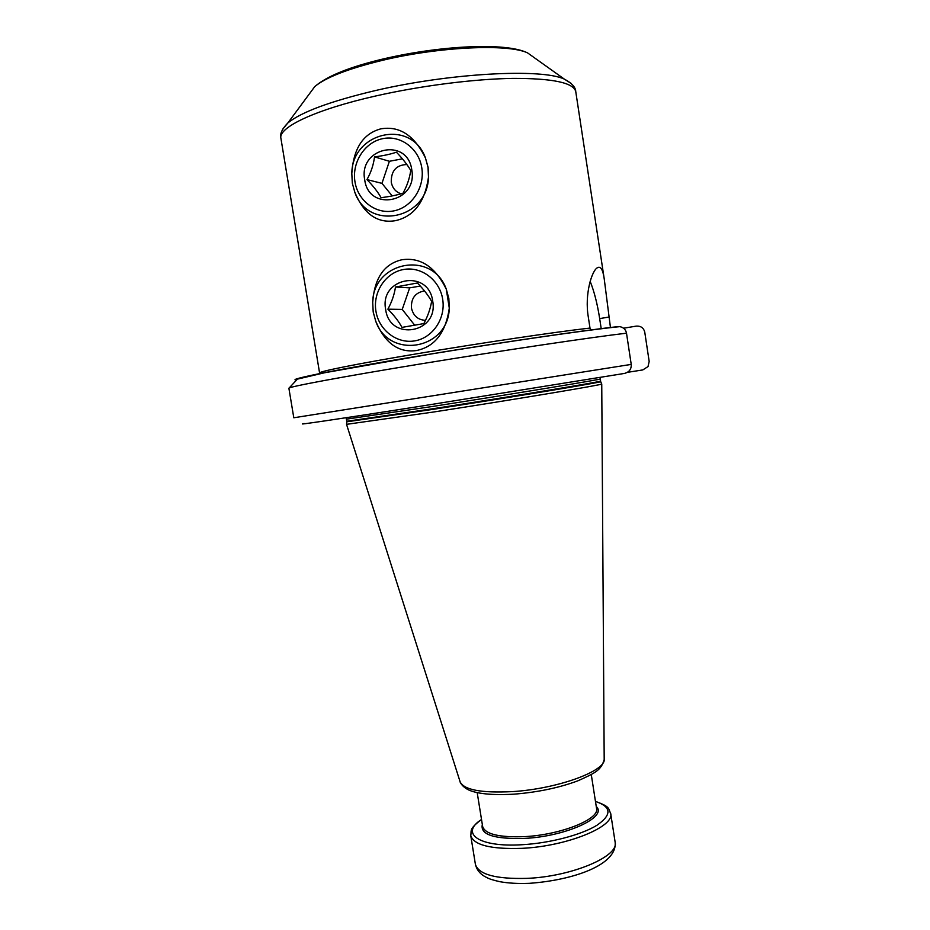 <?xml version="1.0" encoding="UTF-8"?>
<svg xmlns="http://www.w3.org/2000/svg" width="930" height="930" viewBox="0 0 930 930"><rect width="100%" height="100%" fill="white"/><g stroke="black" fill="none" stroke-linecap="round" stroke-linejoin="round"><path stroke-width="1.4" d="M601.698 383.939L601.733 384.009C604.186 384.52 513.616 399.668 432.799 412.118L346.576 424.336M601.222 328.732L599.676 318.606C597.339 303.68 594.165 291.264 590.155 281.36M591.131 330.011L589.992 328.069L588.306 317.014C584.4 294.217 591.945 270.525 597.362 267.77C600.64 265.817 602.942 269.607 604.256 279.116L610.464 327.639M304.18 423.51C292.601 425.789 336.497 419.372 416.001 406.956L624.448 373.43C629.203 372.198 631.47 369.187 631.226 364.397L626.506 333.184C625.727 329.522 623.472 327.337 619.729 326.651L617.369 326.697C582.971 330.406 494.9 343.321 417.186 356.225C339.334 369.152 290.834 378.801 295.298 379.905M627.448 372.337L642.781 369.931L648.024 366.583L649.175 361.456L644.769 332.208C643.653 327.848 640.782 325.825 636.178 326.128L623.577 328.22M416.326 350.564C398.424 352.923 384.892 343.124 375.732 321.175C388.938 359.678 448.248 349.982 449.295 308.156C445.714 332.719 434.728 346.855 416.326 350.564M372.709 302.494C374.383 278.198 384.067 263.957 401.76 259.784C420.395 257.006 435.228 266.794 446.272 289.149L449.295 308.156L448.841 298.472L446.272 289.149C432.357 249.845 372.988 261.411 372.709 302.494L373.197 312.015L375.732 321.175M395.471 220.666C377.58 223.642 364.037 214.214 354.865 192.405C368.141 231.14 427.509 219.678 428.486 177.165C424.917 201.984 413.908 216.481 395.471 220.666M351.807 173.515C353.412 148.567 363.049 133.688 380.742 128.875C399.412 125.631 414.303 135.315 425.44 157.949L428.114 167.365L428.486 177.165L428.021 167.342L425.44 157.949C411.444 118.401 352.028 131.793 351.807 173.515L352.307 183.175L354.865 192.405M375.929 311.201C372.721 292.311 385.439 272.781 403.318 269.549C421.162 266.026 439.762 279.953 442.68 299.239C445.877 318.467 432.648 337.985 414.768 340.868C396.936 344.03 378.859 330.127 375.929 311.201M385.659 309.458C379.196 277.605 428.521 268.317 432.694 301.029C438.867 333.312 389.577 341.694 385.659 309.458M417.361 282.999L395.471 287.021C394.39 294.485 391.856 301.866 387.868 309.178C394.006 315.235 398.714 321.315 401.981 327.395L423.848 323.582C427.8 316.212 430.392 308.795 431.625 301.332C428.242 295.287 423.476 289.172 417.361 282.999M420.267 286.068L409.677 287.858L402.237 309.411L414.792 325.326M395.471 287.021L409.677 287.858M424.51 290.939C415.338 292.52 410.99 298.228 411.455 308.074C413.292 315.828 417.965 319.92 425.475 320.339M387.868 309.178L402.237 309.411M354.969 181.803C351.738 162.704 364.421 142.523 382.323 138.744C400.179 134.676 418.825 148.312 421.79 167.807C425.01 187.256 411.792 207.448 393.901 210.866C376.057 214.574 357.934 200.95 354.969 181.803M364.711 179.757C358.19 147.591 407.549 136.791 411.792 169.899C418.012 202.531 368.675 212.4 364.711 179.757M396.424 152.195C390.577 154.217 383.276 155.787 374.523 156.879C373.523 164.889 370.989 172.457 366.955 179.583C373.174 185.977 377.894 192.01 381.102 197.706C389.833 196.567 397.122 195.068 402.992 193.231C407.003 186.035 409.584 178.432 410.746 170.423C407.41 164.773 402.632 158.693 396.424 152.195M402.388 158.832L389.379 161.285L381.963 183.361L392.193 195.916M374.523 156.879L389.379 161.285M406.852 164.54C396.273 164.936 391.077 170.818 391.263 182.199C392.448 188.127 395.715 191.987 401.074 193.789M366.955 179.583L381.963 183.361M615.137 842.162C619.392 856.298 571.659 876.665 526.799 878.373C495.632 879.164 478.497 874.467 475.393 864.296L470.754 835.582C473.754 845.114 490.842 849.369 522.021 848.334C566.87 846.3 614.8 826.677 610.673 813.413L615.137 842.162C617.52 864.888 573.182 880.21 529.391 883.326M595.467 801.451C611.591 806.833 612.08 814.773 596.932 825.27C581.401 834.896 549.979 843.161 522.149 844.719C478.811 847.521 459.548 833.396 481.519 819.493M482.333 824.55C480.008 834.594 494.039 839.22 524.427 838.418C566.056 836.489 608.081 817.005 596.258 806.496M591.271 774.539L596.56 808.461C599.815 819.144 560.837 834.873 524.497 836.628C499.085 837.558 485.135 834.187 482.647 826.503L477.195 792.604M513.581 794.185C486.727 795.673 473.172 792.523 467.43 789.326C460.338 785.292 459.513 780.293 460.036 781.572C463.547 789.814 480.973 793.162 512.314 791.616C557.768 788.919 606.953 770.656 604.186 758.74L601.745 383.997M346.82 421.801L432.601 409.421C512.965 396.982 603.07 382.032 600.699 381.66L601.733 384.009M600.675 381.591L600.571 381.068C605.163 381.068 514.22 396.145 432.531 408.793L346.762 421.267L346.565 424.429L460.036 781.572M346.762 421.267L346.413 419.163L432.171 406.526C513.86 393.82 604.826 378.847 600.245 378.963L600.571 381.068M534.134 57.567L527.589 52.905C508.489 43.617 439.123 46.651 382.451 60.334C348.332 68.657 325.767 77.411 314.759 86.606L309.981 93.07M571.125 83.409L564.347 79.12C541.69 68.262 450.248 72.993 375.406 90.559C330.534 101.219 301.367 111.995 287.905 122.9L282.79 129.072M375.476 96.034C315.27 109.612 278.058 127.491 280.918 138.349C279.686 134.118 282.011 128.968 287.905 122.9L314.759 86.606C327 76.074 349.796 66.867 383.183 58.962C439.1 45.779 505.513 41.966 527.589 52.905L564.347 79.12C571.822 83.061 575.635 87.246 575.763 91.652C573.717 82.758 552.804 78.329 513.023 78.387C474.021 78.957 420.639 85.746 375.476 96.034M319.699 373.744L319.583 372.988C318.304 371.616 356.771 363.863 416.838 353.795C480.519 343.054 557.454 331.685 589.992 328.069M599.676 318.606L608.848 317.06M626.506 333.184C592.422 337.16 503.188 350.401 422.115 363.676C340.926 376.964 287.661 386.973 288.893 388.263L297.414 379.126L324.547 372.767L429.323 354.284C505.257 341.868 585.912 330.034 619.729 326.651M288.893 388.263L293.799 417.768L631.226 364.397M528.926 883.349C518.033 883.744 508.396 883.209 500.003 881.721C493.458 880.28 489.029 878.873 486.739 877.513C480.577 874.642 476.788 870.224 475.393 864.296M595.456 801.393C610.836 806.915 608.057 808.542 610.673 813.413M470.754 835.582C471.754 830.106 468.569 829.467 481.508 819.446M604.175 759.554C601.198 770.121 595.7 772.807 577.786 780.851C558.884 787.85 537.587 792.29 513.883 794.173M600.141 377.65L600.245 378.963M319.583 372.988L280.918 138.349M604.256 279.116L575.763 91.652M346.111 417.896L346.413 419.163"/></g></svg>
